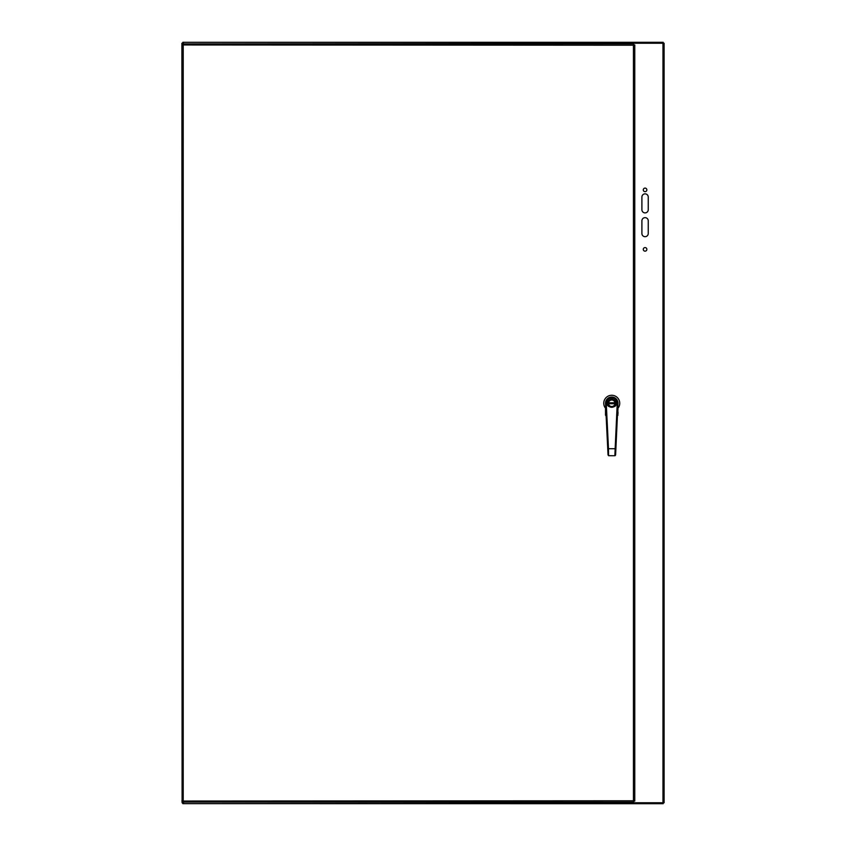 <?xml version="1.0" encoding="UTF-8"?>
<svg xmlns="http://www.w3.org/2000/svg" width="846" height="846" viewBox="0 0 846 846"><rect width="100%" height="100%" fill="white"/><g stroke="black" fill="none" stroke-linecap="round" stroke-linejoin="round"><path stroke-width="1.27" d="M664.11 43.241L664.11 802.759L664.11 43.241L662.968 43.241L662.968 802.759L664.11 802.759M182.863 802.759L182.102 802.759L183.603 802.558L182.831 803.647L182.831 802.759M182.102 43.241L183.032 43.823L181.89 43.241L182.102 802.759M662.968 802.759L630.006 802.759L630.006 802.114M630.006 43.886L630.006 43.241L662.968 43.241M643.288 189.885A1.787 1.787 0 0 0 645.963 191.429A1.787 1.787 0 0 0 645.963 188.341A1.787 1.787 0 0 0 643.288 189.885M643.288 249.38A1.787 1.787 0 0 0 645.963 250.924A1.787 1.787 0 0 0 645.963 247.825A1.787 1.787 0 0 0 643.288 249.38M641.903 220.827L641.903 233.517A3.173 3.173 0 0 0 645.075 236.69A3.173 3.173 0 0 0 648.248 233.517L648.248 220.827A3.173 3.173 0 0 0 645.075 217.655A3.173 3.173 0 0 0 641.903 220.827M641.903 197.033L641.903 209.723A3.173 3.173 0 0 0 645.075 212.896A3.173 3.173 0 0 0 648.248 209.723L648.248 197.033A3.173 3.173 0 0 0 645.075 193.861A3.173 3.173 0 0 0 641.903 197.033M183.085 802.114L183.032 802.727M183.032 43.315L183.085 43.886M182.969 802.114L183.222 800.781L182.969 802.114L633.686 802.114L633.432 800.781L181.89 801.035L183.222 800.781L183.222 45.219L181.89 44.965L633.432 45.219L633.686 43.886L182.969 43.886L183.222 45.219L182.969 43.886M633.686 802.114L633.432 800.781L634.764 801.035L634.764 44.965L633.432 45.219L633.686 43.886M634.764 44.965L633.432 45.219L633.432 800.781L634.764 801.035M184.946 43.886L187.336 43.886M182.831 42.501L183.423 43.442L182.831 42.3L663.169 42.3L663.169 43.241M629.54 43.886L629.54 42.3L630.006 43.241M629.54 43.442L183.878 43.886M630.006 802.759L629.54 803.7L663.169 803.7L663.169 802.759M629.54 802.114L629.54 803.7L182.831 803.647M184.047 802.114L629.54 802.558M605.799 409.369L605.503 403.256A6.25 6.25 0 0 1 611.753 397.017A6.25 6.25 0 0 1 617.992 403.256L617.601 411.875M605.916 411.875L606.011 413.683M617.992 409.104L617.4 416.063L617.992 409.104M617.992 408.248A7.995 7.995 0 0 0 617.189 397.409A7.995 7.995 0 0 0 606.307 397.409A7.995 7.995 0 0 0 605.503 408.248M606.106 415.735L605.503 415.143L605.503 409.104M617.517 413.705L617.992 415.143M606.096 415.724L605.757 413.863L605.704 415.09M617.792 415.09L617.4 416.063M607.756 403.267A3.997 3.997 0 0 1 613.741 399.798A3.997 3.997 0 0 1 613.752 406.725A3.997 3.997 0 0 1 607.756 403.267M608.253 403.267A3.5 3.5 0 0 1 613.487 400.232A3.5 3.5 0 0 1 613.498 406.292A3.5 3.5 0 0 1 608.253 403.267M608.538 403.764L614.957 403.754A3.247 3.247 0 0 0 611.743 400.01A3.247 3.247 0 0 0 608.496 403.267A3.247 3.247 0 0 0 611.753 406.514A3.247 3.247 0 0 0 614.957 402.759L608.538 402.77M608.792 455.719L614.862 455.719L615.148 448.718L608.486 448.729L608.57 455.687L614.862 455.719L615.602 455L617.982 403.553A6.25 6.25 0 0 0 611.743 397.017A6.25 6.25 0 0 0 605.514 403.574L608.041 455.011M615.793 403.256A4.05 4.05 0 0 1 609.733 406.767A4.05 4.05 0 0 1 609.723 399.756A4.05 4.05 0 0 1 615.793 403.256M615.169 455.645L615.602 455M607.809 450.146L608.411 454.545M605.514 403.574L606.265 403.531L608.486 448.729L607.735 448.771L607.798 450.019M605.503 411.886L605.757 409.369M616.047 403.256C617.569 398.149 605.916 398.17 607.449 403.267C605.937 408.375 617.58 408.354 616.047 403.256M606.265 403.531C605.62 396.129 617.855 396.108 617.242 403.521L615.148 448.718L615.899 448.761M617.982 403.553L617.242 403.521M617.992 411.886L617.992 413.853M606.096 416.063L605.503 415.143M605.567 404.726L606.191 417.364M607.904 452.155L607.851 451.098"/></g></svg>
